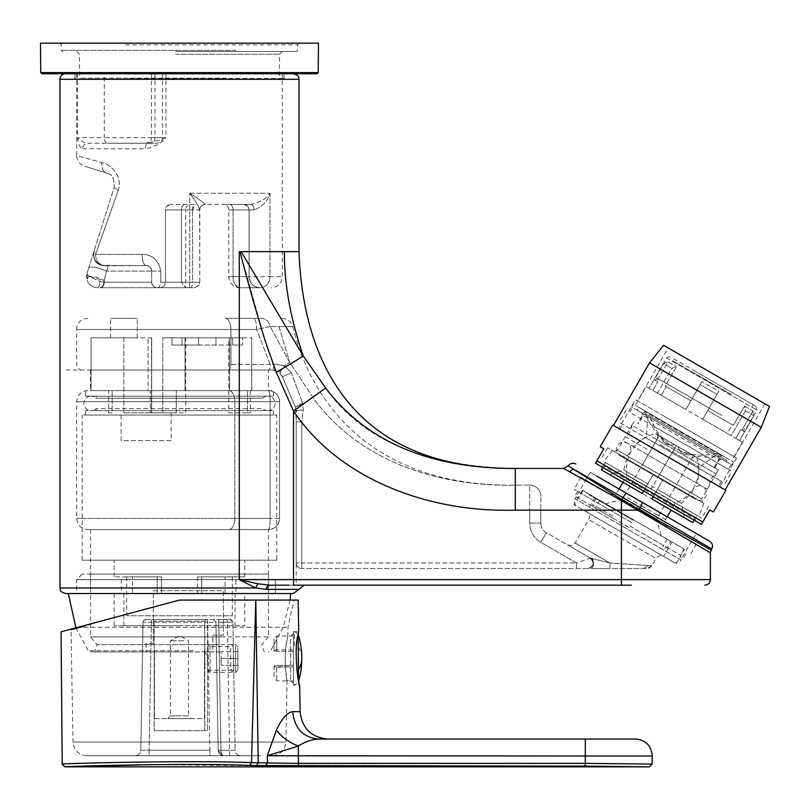 <?xml version="1.0" encoding="UTF-8"?>
<svg xmlns="http://www.w3.org/2000/svg" width="810" height="810" viewBox="0 0 810 810"><rect width="100%" height="100%" fill="white"/><g stroke="black" fill="none" stroke-linecap="round" stroke-linejoin="round"><path stroke-width="0.61" stroke-dasharray="4.05 3.04" d="M41.867 73.73L317.095 73.73M129.377 73.73L283.996 73.73L129.377 73.73M129.904 79.289L282.882 79.289L129.904 79.289M129.397 78.479L283.956 78.479L129.397 78.479M226.911 79.289L78.54 79.289L226.911 79.289M175.527 51.496L282.305 51.496L175.527 51.496M178.939 51.496L296.44 51.496L178.939 51.496M125.449 44.823L297.604 44.823L125.449 44.823M122.037 43.153L299.295 43.153L122.037 43.153M40.5 43.153L318.462 43.153M260.739 755.73L86.893 755.73L260.739 755.73M223.732 755.73L240.691 755.73L229.574 755.73L229.574 750.262L235.133 750.262C235.507 753.583 237.36 755.406 240.691 755.73A5.559 5.559 0 0 1 235.133 750.262L229.574 750.262L229.574 755.73L223.732 755.73C222.132 755.538 221.211 753.715 220.958 750.262L229.574 750.262L220.958 750.262C221.211 753.715 222.132 755.538 223.732 755.73L222.588 755.608L218.173 750.262C218.548 753.583 220.401 755.406 223.732 755.73L222.588 755.608L218.173 750.262C218.548 753.583 220.401 755.406 223.732 755.73L222.588 755.608L223.732 755.73M209.841 755.73L135.23 755.73L149.121 755.73L149.121 750.262L140.788 750.262C140.413 753.583 138.561 755.406 135.23 755.73A5.559 5.559 0 0 0 140.788 750.262L149.121 750.262L149.121 755.73L209.841 755.73L209.841 750.262L209.841 755.73M209.841 750.262L149.121 750.262L209.841 750.262L207.603 622.252L151.359 622.252L149.121 750.262L151.359 622.252L143.026 622.252L140.788 750.262L143.026 622.252L145.8 619.529L151.359 619.529L145.8 619.529A2.784 2.784 0 0 0 143.026 622.252L207.603 622.252L209.841 750.262M215.946 622.252L218.173 750.262L220.958 750.262L218.72 619.529L227.337 619.529L151.359 619.529L151.359 622.252L151.359 619.529L218.72 619.529L218.72 622.252L227.337 622.252L229.574 750.262L227.337 622.252L232.895 622.252L235.133 750.262L232.895 622.252L230.121 619.529L227.337 619.529L230.121 619.529A2.784 2.784 0 0 1 232.895 622.252L218.72 622.252L220.958 750.262L218.173 750.262L215.946 622.252L213.162 619.529L215.946 622.252L218.173 750.262L215.946 622.252A2.784 2.784 0 0 0 213.162 619.529L215.946 622.252L207.603 622.252L215.946 622.252M233.31 645.621L233.28 643.849L230.587 646.623L230.911 670.255L233.786 673.029L233.31 645.621L233.756 671.237L230.89 668.807L230.607 648.071L233.31 645.621M206.449 619.529L152.523 619.529L206.449 619.529L204.778 621.189L206.449 619.529L204.778 621.189L154.183 621.189L204.778 621.189L206.449 619.529M207.552 648.071L207.552 670.255L207.552 646.623L230.587 646.623M154.183 621.189L152.523 619.529L154.183 621.189L154.183 730.711L207.552 730.711L154.183 730.711L154.183 621.189M207.552 619.529L207.552 730.711L207.552 619.529M204.778 621.189L204.778 730.711L204.778 621.189M61.064 631.79L179.486 600.068L97.909 621.928L81.415 627.284L287.965 627.284L81.415 627.284C67.615 630.949 67.615 630.949 81.415 627.284C67.615 630.949 67.615 630.949 81.415 627.284L97.909 621.928L69.954 629.41L71.047 630.048L73.001 742.071L285.96 742.071L73.001 742.071C73.933 750.384 78.57 754.94 86.893 755.73M96.896 622.191L179.486 600.068L294 600.068L179.486 600.068L255.778 600.068L258.218 762.777L256.709 765.541M298.171 600.068L255.778 600.068L251.515 762.615L267.442 762.99L265.508 765.764L151.48 764.62M293.443 635.02L293.443 685.118L293.443 635.02M293.443 631.749L298.728 631.749C297.341 630.17 293.979 670.528 298.88 681.858L299.659 685.118L293.443 685.118M276.453 730.033C281.526 737.019 288.805 742.355 298.303 746.05L267.29 755.75L276.453 730.033C281.91 718.51 287.317 712.375 292.683 711.615C294.374 728.312 303.031 737.454 318.644 739.044C311.992 739.348 305.208 741.676 298.303 746.05L298.303 756.013L267.29 755.75L267.442 762.99L585.306 763.374L651.24 764.093L585.306 763.374L585.306 756.013L298.303 756.013L298.414 766.108L585.448 766.108M298.414 766.108L273.091 765.926M272.697 765.916L265.508 765.764M293.443 636.609L293.443 683.316L293.443 636.609M62.218 764.093C57.459 763.789 180.417 760.033 251.515 762.615M290.668 639.049L290.668 680.532L290.668 639.049M652.212 756.013L585.306 756.013L585.306 739.044L635.536 739.044M318.644 739.044L327.918 739.044M286.568 677.828C285.677 675.479 284.188 656.13 286.132 645.661L287.246 639.049C285.758 644.011 285.13 653.498 285.373 667.531L287.044 680.532L290.668 680.532L293.443 683.316M293.443 633.562L290.668 636.336L287.813 636.336L287.246 639.049M293.443 671.095L293.443 632.033L293.443 671.095M276.747 667.167L293.443 666.853L293.443 665.324L276.736 665.617L293.443 665.324L293.443 666.853L273.993 666.762L273.993 678.051L273.993 666.762L276.747 667.167L276.747 680.835L276.736 665.617L275.086 665.648L273.993 666.762A1.114 1.114 0 0 1 275.086 665.648L276.736 665.617L276.747 667.167M293.443 651.554L276.736 651.26L293.443 651.554L293.443 650.025L276.747 649.711L293.443 650.025L293.443 651.554M276.736 651.26L275.086 651.23L273.993 650.116A1.114 1.114 0 0 0 275.086 651.23L276.736 651.26L276.747 649.711L273.993 650.116L273.993 638.827L273.993 650.116L276.747 649.711L276.747 636.042L276.736 651.26M293.443 647.646L293.443 635.921L293.443 647.646M293.443 666.853L293.443 680.957L293.443 666.853M237.856 651.493L221.181 651.493L221.181 658.439L221.181 651.493L237.856 651.493L237.856 658.439L221.181 658.439L221.181 665.385L221.181 658.439L237.856 658.439L237.856 651.493M237.856 665.385L221.181 665.385L237.856 665.385L237.856 658.439L237.856 665.385M237.856 648.192L237.856 670.113L237.856 648.192M235.629 646.238L235.629 672.34L235.629 646.238M210.053 646.238L210.053 672.34L210.053 646.238M204.495 665.759L204.495 650.096L204.495 665.759M204.495 652.344L204.495 665.385L204.495 652.344M222.122 636.883L90.538 636.883L268.434 636.883L268.434 574.067L90.538 574.067L268.434 574.067M226.122 574.067L82.195 574.067L226.122 574.067M275.38 579.626L76.636 579.626L275.38 579.626L275.38 593.528L76.636 593.528L275.38 593.528L275.38 579.626M126.178 593.528L65.519 593.528M192.901 651.898L90.578 651.898L192.901 651.898M220.128 651.898L94.699 651.898L220.128 651.898M218.933 644.669L97.2 644.669L218.933 644.669M132.506 576.841L161.504 576.841L114.159 576.841L161.504 576.841L161.504 593.528L132.506 593.528L132.506 576.841L161.504 576.841L126.674 576.841L161.504 576.841L161.504 593.528L201.72 593.528L201.72 576.841L244.802 576.841L201.72 576.841L201.72 593.528L201.72 576.841L197.458 576.841L197.458 593.528L201.72 593.528L157.241 593.528L244.802 593.528L244.802 625.765L123.889 625.765L244.802 625.765M157.241 576.841L157.241 593.528L157.241 576.841L157.241 593.528L244.802 593.528M179.486 560.166L114.159 560.166L179.486 560.166M201.72 593.528L227.488 593.528L225.089 593.528L225.089 576.841L197.458 576.841L232.298 576.841L197.458 576.841L197.458 593.528L157.241 593.528M232.298 576.841L232.298 615.762L126.674 615.762L232.298 615.762M126.674 576.841L126.674 615.762M276.767 560.166L82.195 560.166L276.767 560.166L276.767 415.074L82.195 415.074L276.767 415.074M82.195 560.166L82.195 415.074M273.436 415.074L85.526 415.074L273.436 415.074L273.436 410.619L85.526 410.619L273.436 410.619M85.526 415.074L85.526 410.619M96.096 410.619L96.096 408.615A7.229 7.229 0 0 1 91.084 410.619L267.877 410.619A7.229 7.229 0 0 0 275.106 403.4A7.229 7.229 0 0 0 267.877 396.171L91.084 396.171A7.229 7.229 0 0 1 96.096 398.186L96.096 396.171L262.875 396.171L262.875 398.186L96.096 398.186L262.875 398.186A7.229 7.229 0 0 1 267.877 396.171L91.084 396.171A7.229 7.229 0 0 0 83.865 403.4A7.229 7.229 0 0 0 91.084 410.619L267.877 410.619A7.229 7.229 0 0 1 262.875 408.615L96.096 408.615L262.875 408.615L262.875 410.619L96.096 410.619L262.875 410.619M96.096 396.171L262.875 396.171M273.436 396.171L85.526 396.171L273.436 396.171L273.436 390.612L85.526 390.612L273.436 390.612M85.526 396.171L85.526 390.612M108.601 390.612L148.088 390.612L91.064 390.612L112.175 390.612L108.601 390.612L108.601 412.847L112.175 412.847L112.175 390.612L112.175 412.847L108.601 412.847M150.306 390.612L148.088 390.612L148.088 337.8L148.088 390.612L251.748 390.612L150.306 390.612L150.306 412.847L150.306 390.612M123.889 412.847L151.683 412.847L123.889 412.847L123.889 337.8L91.064 337.8L91.064 390.612L91.064 337.8L151.683 337.8L151.531 412.847L150.306 412.847L151.531 412.847L151.531 337.8L110.545 337.8L137.234 337.8L110.545 337.8L137.234 337.8L123.889 337.8L123.889 412.847M250.361 390.612L250.361 412.847L247.506 412.847L247.506 390.612L247.506 412.847L228.805 412.847L228.805 337.8L251.748 337.8L162.8 337.8L185.743 337.8L185.743 412.847L162.8 412.847L162.8 337.8L185.743 337.8M176.286 412.847L176.286 390.612L176.286 412.847L150.306 412.847L185.743 412.847M228.805 412.847L250.361 412.847M146.124 412.847L171.143 412.847L146.124 412.847M171.143 412.847L171.143 440.64L121.105 440.64L121.105 412.847M171.143 440.64L121.105 440.64M198.582 337.8L207.279 337.8C239.912 337.8 239.912 337.8 207.279 337.8C239.912 337.8 239.912 337.8 207.279 337.8C174.646 337.8 174.646 337.8 207.279 337.8C174.646 337.8 174.646 337.8 207.279 337.8L229.513 337.8L207.279 337.8C235.963 337.8 235.963 337.8 207.279 337.8C235.963 337.8 235.963 337.8 207.279 337.8L242.585 337.8L171.973 337.8L198.582 337.8L198.582 345.019L215.976 345.019L215.976 337.8L215.976 345.019L242.585 345.019L171.973 345.019L198.582 345.019L198.582 337.8M215.976 345.019L181.987 345.019L242.575 345.019L242.585 337.8L242.585 345.019M207.279 390.612C178.595 390.612 178.595 390.612 207.279 390.612C178.595 390.612 178.595 390.612 207.279 390.612C235.963 390.612 235.963 390.612 207.279 390.612C235.963 390.612 235.963 390.612 207.279 390.612L229.513 390.612L207.279 390.612M123.889 318.34L110.545 318.34L123.889 318.34C141.102 318.34 141.102 318.34 123.889 318.34C141.102 318.34 141.102 318.34 123.889 318.34C106.677 318.34 106.677 318.34 123.889 318.34C106.677 318.34 106.677 318.34 123.889 318.34M171.973 345.019L171.973 337.8L171.973 345.019L198.582 345.019M151.683 337.8L151.683 412.847L151.531 337.8M228.805 337.8L162.8 337.8L162.8 412.847M123.889 625.765L123.889 593.528L130.035 593.528L121.378 593.528L225.089 593.528M225.089 576.841L235.882 576.841L235.882 593.528M235.882 576.841L201.72 576.841M114.159 625.765L114.159 593.528L121.378 593.528L121.378 576.841M179.486 625.765L114.159 625.765L179.486 625.765M161.504 576.841L161.504 593.528M132.506 593.528L130.035 593.528M197.458 576.841L197.458 593.528M183.809 640.781L170.444 640.781L183.809 640.781M175.152 715.827L170.454 715.827L170.444 640.781L179.486 635.567L188.517 640.781L188.517 715.827L175.152 715.827L188.517 715.827L191.292 718.612L167.67 718.612L191.292 718.612M154.467 718.612L204.495 718.612L204.495 651.898L212.838 651.898L212.838 635.222L223.398 635.222L223.398 590.743L153.353 590.743L153.353 643.555L146.124 643.555L146.124 651.898L154.467 651.898L154.467 718.612L204.495 718.612L204.495 651.898L212.838 651.898L212.838 635.222L223.398 635.222L223.398 590.743L153.353 590.743L153.353 643.555L146.124 643.555L146.124 651.898L154.467 651.898L154.467 718.612M65.519 73.73L279.501 73.73L65.519 73.73M279.501 73.73L293.443 73.73L279.501 73.73M239.284 251.626L299.011 251.626L239.284 251.626L239.284 579.626L255.606 587.969L266.065 589.356L298.829 589.356M276.18 372.124C288.674 365.239 297.675 359.782 303.163 355.742L325.63 388.031L293.514 411.045L276.18 372.124L265.437 341.678L240.023 251.626M303.163 355.742L241.127 251.626L284.391 251.626C284.148 283.581 290.405 318.289 303.163 355.742M622.019 499.669L638.766 509.672L638.493 510.138L569.481 471.876L573.247 468.96L622.019 499.669L621.442 500.6L621.442 510.138L515.292 510.138C425.199 512.77 337.527 477.08 293.514 411.045L293.514 579.626L239.284 579.626L257.955 583.797L255.606 587.969L59.96 587.969M101.422 593.528L268.434 593.528L101.422 593.528M288.947 585.184L269.973 585.184L266.065 589.356M325.63 388.031C361.584 439.739 424.804 466.55 515.292 468.443L515.292 510.138L515.292 485.119L529.72 485.119L529.72 510.138L540.837 510.138L540.837 496.236L540.837 510.138L529.72 510.138L529.72 485.119L515.292 485.119C429.158 486.982 353.737 455.22 312.781 397.234L289.707 362.293L270.186 326.572L256.679 329.457L230.931 329.457L230.931 364.48A5.559 2.784 -90 0 1 228.157 370.038L272.221 370.038C273.314 369.654 273.891 367.669 273.932 364.105L270.196 364.48L256.679 329.457L230.931 329.457A11.117 5.559 -90 0 0 225.372 318.34L253.398 318.34A11.117 3.27 90 0 1 256.679 329.457L270.186 326.572A11.117 8.9 90 0 0 261.6 318.34L225.372 318.34A11.117 5.559 90 0 1 230.931 329.457L76.636 329.457A11.117 11.117 0 0 1 87.753 318.34M299.022 251.626L284.391 251.626M257.955 583.797L269.973 585.184L304.216 585.184L269.973 585.184M268.434 370.038L90.538 370.038L268.434 370.038L268.434 390.612A11.117 1.701 90 0 1 270.135 401.73L270.135 518.471L234.829 518.471L234.829 401.73L234.829 518.471L76.636 518.471L270.135 518.471L270.135 401.73L76.636 401.73L279.551 401.73A11.117 11.117 0 0 0 268.434 390.612A11.117 11.117 0 0 1 279.551 401.73L279.551 518.471A11.117 11.117 0 0 1 268.434 529.588L87.753 529.588L268.434 529.588L90.538 529.588L268.434 529.588L268.434 593.528M90.538 529.588L90.538 593.528M710.39 552.835L638.493 510.138L621.442 510.138L621.442 579.626L293.514 579.626L293.514 585.184L631.385 585.184M569.481 471.876L563.598 468.443L568.296 465.851C570.301 463.239 572.792 462.621 575.778 463.998M621.138 500.438L622.839 497.583L568.296 465.851L563.598 468.443M638.766 509.672L640.406 507.728L711.788 548.937M709.752 541.343L590.227 472.341L696.144 533.486L680.856 559.973L574.938 498.818L590.227 472.341M596.707 476.077L642.35 502.433L640.406 507.728L622.839 497.583L626.211 493.118M90.538 370.038L90.538 390.612L268.434 390.612A11.117 11.117 0 0 1 279.551 401.73L279.551 518.471L270.135 518.471L279.551 518.471C278.893 525.224 275.187 528.93 268.434 529.588C269.467 528.93 270.034 525.224 270.135 518.471C270.034 525.224 269.467 528.93 268.434 529.588A11.117 11.117 0 0 0 279.551 518.471M194.228 287.763C202.216 284.776 198.531 283.905 199.786 282.204L189.773 282.204L189.773 193.256L189.773 282.204A5.559 0.557 90 0 1 189.226 287.763L157.241 287.763C159.054 287.732 160.228 285.879 160.785 282.204L160.785 271.087C158.669 260.101 152.442 254.542 142.084 254.411C142.327 261.164 143.674 264.87 146.124 265.528L104.662 265.528C96.289 264.252 92.755 259.433 94.051 251.07L87.034 273.314L88.401 276.19L104.237 280.695A11.117 3.2 -162.5 0 0 88.401 276.19L99.701 281.252L103.761 282.204C103.528 285.586 102.212 287.439 99.822 287.763L157.241 287.763L99.822 287.763C102.212 287.439 103.528 285.586 103.761 282.204L104.237 280.695L104.237 282.204L104.237 280.695L103.761 282.204L99.701 281.252C99.772 285.11 99.083 287.277 97.645 287.763C92.31 287.317 88.806 284.806 87.126 280.23C88.806 284.806 92.31 287.317 97.645 287.763C99.083 287.277 99.772 285.11 99.701 281.252L88.401 276.19L87.115 280.219L87.045 273.304L87.126 280.23L88.401 276.19L87.034 273.314L88.796 267.745C91.732 266.146 97.605 267.259 106.393 271.087L104.237 280.695L106.393 271.087C108.206 268.343 108.368 266.591 106.9 265.822C108.368 266.429 108.196 268.181 106.393 271.087C97.605 267.259 91.732 266.146 88.796 267.745L93.778 251.951C92.826 261.306 97.2 265.933 106.9 265.822A5.559 3.928 -90 0 1 108.165 265.528A5.559 3.928 90 0 0 106.9 265.822L146.124 265.528A5.559 5.559 0 0 1 151.683 271.087C150.974 267.341 149.121 265.488 146.124 265.528A5.559 5.559 0 0 1 151.683 271.087C150.913 267.31 149.06 265.457 146.124 265.528A5.559 5.559 0 0 1 151.683 271.087L151.683 282.204L151.683 271.087L106.393 271.087L151.683 271.087L151.683 282.204L151.683 271.087L160.785 271.087C158.395 259.858 152.159 254.299 142.084 254.411C142.327 261.164 143.674 264.87 146.124 265.528A5.559 5.559 0 0 1 151.683 271.087L160.785 271.087L160.785 282.204L199.786 282.204L192.577 282.204L192.577 209.932L192.577 282.204L165.442 282.204L192.577 282.204A5.559 1.954 90 0 1 190.623 287.763L159.884 287.763L185.753 287.742L181.491 282.204L185.753 287.742L185.753 209.932L181.491 209.932L181.491 282.204L165.442 282.204L165.442 209.932L199.584 209.932C199.908 206.56 201.72 204.707 205.041 204.373L250.968 204.373C259.737 202.53 266.075 198.825 269.983 193.256L269.983 276.645L282.325 276.645L269.983 276.645A11.117 9.781 90 0 1 260.192 287.763L260.192 287.763A11.117 11.107 -90 0 1 249.085 276.645L269.983 276.645L249.085 276.645A11.117 11.107 -90 0 0 260.192 287.763L239.922 287.763L260.192 287.763A11.117 9.781 90 0 0 269.983 276.645L269.983 193.256C267.482 201.427 262.167 206.985 254.046 209.932C262.167 206.985 267.482 201.427 269.983 193.256C266.075 198.825 259.737 202.53 250.968 204.373L205.041 204.373A5.559 5.457 -90 0 0 199.584 209.932L192.577 209.932L194.532 204.373L171.001 204.373L194.532 204.373A5.559 1.954 90 0 0 192.577 209.932L165.442 209.932L165.442 282.204C165.119 285.586 163.266 287.439 159.884 287.763L190.623 287.763A5.559 1.954 -90 0 0 192.577 282.204L199.786 282.204L199.584 209.932C199.128 206.975 195.858 201.417 189.773 193.256C198.44 198.815 203.523 202.52 205.041 204.373C201.862 204.738 200.11 206.489 199.786 209.638L199.584 209.932C199.128 206.975 195.858 201.417 189.773 193.256C198.44 198.815 203.523 202.52 205.041 204.373C201.862 204.738 200.11 206.489 199.786 209.638L199.786 282.204C200.809 284.047 198.956 285.9 194.228 287.763L190.623 287.763M76.636 73.73L282.325 73.73L76.636 73.73L76.636 155.53L101.888 162.628C108.915 163.61 123.241 174.332 118.169 190.522L114.2 187.181L118.169 190.522L95.59 254.411L94.051 251.07L93.778 251.951C92.826 261.306 97.2 265.933 106.9 265.822L104.662 265.528A11.117 11.117 0 0 1 94.051 251.07C92.755 259.433 96.289 264.252 104.662 265.528L104.662 265.528A11.117 9.072 90 0 1 95.59 254.411L94.051 251.07A11.117 11.117 78.7 0 0 104.662 265.528A11.117 9.072 -90 0 1 95.59 254.411L142.084 254.411L95.59 254.411L118.169 190.522C123.312 175.294 109.583 163.701 101.888 162.628C101.422 168.115 103.103 171.649 106.94 173.239C112.053 174.079 114.473 178.727 114.2 187.181L94.051 251.07L114.2 187.181C114.301 178.473 111.881 173.826 106.94 173.239L84.412 166.131L106.94 173.239C103.103 171.649 101.422 168.115 101.888 162.628L76.636 155.53C76.93 160.755 79.522 164.288 84.412 166.131M282.325 73.73L282.325 276.645C281.667 283.399 277.962 287.104 271.208 287.763M250.968 204.373C252.841 204.707 253.864 206.56 254.046 209.932C253.864 206.56 252.841 204.707 250.968 204.373L243.516 204.373L250.968 204.373M243.526 204.373L223.246 204.373L243.526 204.373C246.908 204.707 248.761 206.56 249.085 209.932L249.085 276.645L249.075 209.932L254.046 209.932L228.805 209.932L249.075 209.932A5.559 5.559 -90 0 0 243.526 204.373C246.898 204.707 248.751 206.56 249.075 209.932L249.075 276.645A11.117 11.117 0 0 0 260.192 287.763C253.479 287.104 249.774 283.399 249.115 276.645L233.067 276.645L249.115 276.645C249.774 283.399 253.479 287.104 260.233 287.763A11.117 11.117 0 0 1 249.075 276.645L249.075 209.932C248.751 206.56 246.898 204.707 243.516 204.373M184.751 287.763L159.884 287.763C163.266 287.439 165.119 285.586 165.442 282.204L181.491 282.204L181.491 209.932L165.442 209.932C164.653 207.785 166.506 205.932 171.001 204.373C167.63 204.707 165.777 206.56 165.442 209.932L185.753 209.932C185.136 207.583 186.988 205.73 191.312 204.373M189.226 287.763L157.241 287.763C154.163 287.732 152.31 285.879 151.683 282.204L104.237 282.204A5.559 3.928 90 0 1 100.298 287.763A5.559 3.928 -90 0 0 104.237 282.204L151.683 282.204A5.559 5.559 -90 0 0 157.241 287.763A5.559 5.559 90 0 1 151.683 282.204C152.31 285.879 154.163 287.732 157.241 287.763C159.054 287.732 160.228 285.879 160.785 282.204L189.773 282.204A5.559 0.557 -90 0 1 189.226 287.763M279.551 401.73L270.135 401.73A11.117 1.701 -90 0 0 268.434 390.612L90.538 390.612M82.195 370.038A5.559 5.559 0 0 1 76.636 364.48L76.636 329.457L230.931 329.457L230.931 364.48L270.196 364.48A5.559 1.033 -90 0 1 269.153 370.038A5.559 1.033 90 0 0 270.196 364.48L230.931 364.48A5.559 2.784 90 0 1 228.157 370.038L272.221 370.038C273.314 369.654 273.891 367.679 273.932 364.105L284.593 365.705L291.286 372.732L282.437 376.782L291.286 372.732L302.616 403.137L291.286 372.732L284.593 365.705L273.932 364.105L270.196 364.48L256.679 329.457C256.476 322.704 255.393 318.998 253.398 318.34L261.6 318.34C265.943 318.664 268.809 321.408 270.186 326.572L289.707 362.293L312.781 397.234C353.737 455.22 429.158 486.982 515.292 485.119L515.292 510.138L529.72 510.138L529.72 523.088C529.993 531.492 533.699 537.911 540.837 542.346L576.517 562.95L590.409 558.13L567.567 544.938L590.409 558.13C594.682 562.98 593.75 566.443 587.635 568.509L301.786 568.509L587.635 568.509C590.956 568.276 592.809 566.423 593.193 562.95C592.798 566.433 590.935 568.286 587.635 568.509A5.559 5.559 0 0 0 590.409 558.13L576.517 562.95L576.517 568.509L576.517 562.95L301.786 562.95L301.786 421.919L303.284 410.113C299.184 410.002 296.825 410.376 296.227 411.237C296.825 410.376 299.184 410.002 303.284 410.113L302.616 403.137L295.326 406.863L284.401 381.358M282.437 376.782L278.235 371.81L272.221 370.038L278.235 371.81L282.174 376.204L295.326 406.863L302.616 403.137L303.284 410.113L301.786 421.919C349.505 484.076 433.552 511.981 515.292 510.138L529.72 510.138L529.72 523.088L540.837 523.088L540.837 510.138L540.837 523.088A11.117 11.117 0 0 0 546.396 532.717L590.409 558.13L610.041 563.041L609.869 568.509L591.178 568.509L647.038 568.509L616.521 568.509M307.111 401.294L302.97 404.271C298.647 405.567 296.197 406.671 295.609 407.592L296.227 421.919L301.786 421.919L301.786 568.509A5.559 5.559 0 0 1 296.227 562.95L296.227 411.237L295.609 407.592C296.197 406.671 298.647 405.567 302.97 404.271M165.969 73.73L165.969 137.66C158.284 140.525 151.905 142.378 146.802 143.218L144.939 148.787C154.305 147.096 161.311 143.39 165.969 137.66L151.48 137.66C150.356 139.33 153.637 140.484 145.922 143.218L87.834 143.218C82.792 142.388 79.35 140.535 77.527 137.66L104.277 137.66L104.277 73.73M77.527 73.73L77.527 137.66C77.892 143.41 79.582 147.116 82.61 148.787A5.559 5.235 -90 0 1 87.844 143.218L107.679 143.218A5.559 3.402 90 0 1 104.277 137.66L162.547 137.66C161.494 139.239 164.653 140.505 156.988 143.218L107.679 143.218M154.973 73.73L154.973 137.66A5.559 4.394 90 0 1 150.579 143.218L156.988 143.218M150.579 143.218L145.922 143.218M239.922 287.763A11.117 6.855 -90 0 1 233.067 276.645L228.805 276.645L233.067 276.645L233.067 209.932L233.067 276.645C233.057 282.639 235.345 286.345 239.922 287.763A11.117 11.117 0 0 1 228.805 276.645L228.805 209.932C228.471 206.56 226.618 204.707 223.246 204.373M671.966 542.001L594.935 497.522L671.966 542.001L663.633 556.44L586.602 511.971L663.633 556.44A5.559 5.559 0 0 0 656.039 558.475L588.637 519.564L656.039 558.475L651.847 565.724L648.172 565.491L651.847 565.724L647.038 568.509M594.935 497.522L586.602 511.971A5.559 5.559 0 0 1 588.637 519.564L575.161 542.903C573.419 543.783 575.495 546.436 567.567 544.938M643.758 568.509L648.172 565.491L610.041 563.041L648.172 565.491L643.758 568.509L647.038 568.509C648.182 568.812 649.792 567.881 651.847 565.724M546.396 532.717L540.837 542.346L546.396 532.717A11.117 11.117 0 0 1 540.837 523.088A11.117 11.117 0 0 0 546.396 532.717L590.409 558.13A5.559 5.559 0 0 1 593.193 562.95L590.419 558.13M540.837 523.088L529.72 523.088C529.993 531.492 533.699 537.911 540.837 542.346L576.517 562.95L296.227 562.95L301.786 562.95L301.786 568.509A5.559 5.559 0 0 1 296.227 562.95L296.227 421.919L301.786 421.919C349.505 484.076 433.552 511.981 515.292 510.138M593.568 562.95C593.396 566.453 592.606 568.306 591.178 568.509C592.606 568.266 593.406 566.413 593.568 562.95L592.495 558.313L593.568 562.95M587.635 568.509A5.559 5.559 0 0 0 590.409 558.13L610.041 563.041L609.869 568.509M540.837 496.236A11.117 11.117 0 0 0 529.72 485.119A11.117 11.117 0 0 1 540.837 496.236A11.117 11.117 0 0 0 529.72 485.119A11.117 11.117 0 0 1 540.837 496.236M282.062 318.34C287.499 318.664 291.074 321.418 292.805 326.572L278.934 326.572L292.805 326.572C311.415 403.572 373.866 488.197 518.603 485.119M582.866 509.814L673.262 562.008L582.866 509.814M673.262 562.008A5.559 5.559 0 0 0 680.856 559.973L574.938 498.818A5.559 5.559 0 0 0 576.973 506.412M655.361 427.184L728.362 469.334L629.664 412.351L632.448 407.541L731.146 464.525L658.135 422.375M653.629 426.192L731.977 471.42L653.629 426.192M697.461 467.542L619.103 422.304L725.021 483.459L731.977 471.42M648.405 439.222L721.416 481.373L648.405 439.222M645.631 444.042L718.632 486.192L619.944 429.209L622.718 424.389M612.714 425.037L725.861 490.354M600.21 446.705L603.814 448.791L596.869 460.819L676.947 507.06L702.786 521.974L709.742 509.935L713.347 512.021M595.482 463.229L701.399 524.384M647.797 483.803L642.239 493.432L609.738 474.67L623.72 469.911L626.879 458.885L653.356 474.174L612.431 450.552L703.91 503.364L662.985 479.733L657.426 489.361L681.494 503.263L623.72 469.911L647.797 483.803L653.356 474.174L646.4 486.213L605.485 462.581L602.701 467.4L695.618 521.043L695.01 518.764L603.531 465.952L695.01 518.764L696.954 515.403L605.485 462.581L696.954 515.403L656.029 491.771L653.255 496.591M626.981 474.994L701.774 518.177L626.981 474.994M682.405 490.951L607.611 447.768L682.405 490.951M636.822 464.626L702.705 502.666L636.822 464.626M656.039 433.998L718.359 469.982L656.039 433.998M657.771 435L714.754 467.897L657.771 435M662.499 426.819L719.472 459.716L642.441 415.236L637.723 423.427M700.954 447.09L641.834 412.958L700.954 447.09M658.054 435.162L714.147 467.552L658.054 435.162M663.623 425.533L719.705 457.923L643.879 414.143L638.321 423.772M696.428 457.326L718.359 469.982L701.683 498.869L617.433 450.228L701.683 498.869L702.705 502.666M653.781 437.916L716.101 473.89L631.851 425.25L634.108 421.342L617.433 450.228L613.636 451.241M647.18 449.347L625.249 436.681C629.37 433.978 631.567 430.171 631.851 425.25M644.922 453.256L707.241 489.24L622.991 440.599L625.249 436.681M649.539 455.929L697.612 483.681L649.539 455.929M659.927 444.589L699.101 467.208L659.927 444.589M697.957 445.358L648.091 416.573L697.957 445.358M633.45 519.767L582.896 490.576L633.45 519.767M612.826 516.203L592.525 504.478L612.826 516.203M646.856 535.845L667.146 547.56L670.761 541.303M612.654 518.025L593.133 506.756L612.654 518.025M629.005 527.472L574.847 496.196L629.005 527.472M639.566 509.176L622.475 499.304L639.566 509.176C661.618 521.903 661.618 521.903 639.566 509.176C661.618 521.903 661.618 521.903 639.566 509.176M642.492 464.636L659.168 435.75C656.859 434.423 656.859 434.423 659.168 435.75C656.859 434.423 656.859 434.423 659.168 435.75L660.879 436.742L659.168 435.75C656.87 439.729 656.87 439.729 659.168 435.75C656.87 439.729 656.87 439.729 659.168 435.75L642.492 464.636L668.128 479.439L642.492 464.636L622.475 499.304L605.769 503.779M659.583 474.508L676.259 445.621L674.548 444.639L676.259 445.621L659.583 474.508M660.879 436.742C663.137 443.343 667.703 445.976 674.548 444.639C667.703 445.976 663.137 443.343 660.879 436.742L674.548 444.639L660.879 436.742M655.695 433.745L676.259 445.621L655.695 433.745A36.136 36.136 0 0 0 627.021 475.308L651.098 489.21L627.021 475.308L622.981 482.315M676.259 445.621L696.823 457.488L676.259 445.621L677.97 446.604L676.259 445.621L651.098 489.21L675.165 503.111L651.098 489.21L676.259 445.621M677.97 446.604L693.35 455.493L677.97 446.604C680.187 453.296 684.744 455.929 691.639 454.501C684.744 455.919 680.187 453.296 677.97 446.604M676.674 484.38L668.128 479.439L676.674 484.38L693.35 455.493C691.062 459.462 691.062 459.462 693.35 455.493C691.062 459.462 691.062 459.462 693.35 455.493L695.081 456.486L693.35 455.493L676.674 484.38L668.128 479.439L676.674 484.38L656.657 519.038L661.132 535.744M638.736 510.614L580.962 477.262L638.736 510.614M667.258 516.81L665.587 519.696C664.18 522.794 664.858 525.326 667.622 527.29L655.715 520.415M631.79 522.653L574.006 489.301L631.79 522.653M629.836 526.024L680.39 555.204L629.836 526.024M633.177 520.243L589.245 494.88L633.177 520.243M643.626 491.022L646.4 486.213L603.673 461.538L698.767 516.436L656.029 491.771L662.985 479.733L689.462 495.021L626.879 458.885M601.253 466.57L603.531 465.952L605.485 462.581L696.954 515.403L694.18 520.212M657.426 489.361L651.868 498.99L684.359 517.752L609.738 474.67M625.117 483.55L692.783 522.622M684.49 549.231L582.42 490.303L684.49 549.231L676.147 563.669L574.077 504.741L676.147 563.669M582.42 490.303L574.077 504.741M639.525 407.774L733.536 462.054L639.525 407.774M725.709 457.539L635.313 405.344L725.709 457.539M725.74 461.406L637.855 410.66L725.74 461.406M633.39 404.231L631.729 407.126L637.855 410.66M642.715 413.464L726.327 461.74L642.715 413.464M643.403 412.26L727.026 460.536L643.403 412.26M648.688 415.317L721.001 457.063L648.688 415.317M643.97 412.594L644.669 411.389L721.7 455.858L649.387 414.112A67.635 59.363 -60 0 0 674.841 448.072A67.635 67.635 0 0 0 721.7 455.858L721.001 457.063M717.042 394.44L702.726 419.236L718.855 391.311L701.997 381.581L718.855 391.311L707.727 410.569L733.394 425.382L732.331 424.764L727.329 433.431L735.753 438.301L727.329 433.431L731.146 435.638L745.453 410.842L744.512 406.124L752.935 410.984L741.818 430.242L744.319 431.69L740.755 429.634L735.753 438.301L739.571 440.498L753.887 415.702L752.935 410.984L744.512 406.124L733.394 425.382L707.727 410.569L702.726 419.236L717.042 394.44L700.194 384.709L701.997 381.581L690.879 400.839L665.223 386.026L690.879 400.839L666.286 386.633L690.879 400.839L685.878 409.506L700.194 384.709L717.042 394.44M745.453 410.842L753.887 415.702L752.935 410.984L741.818 430.242L740.755 429.634L743.114 430.991L740.755 429.634L735.753 438.301L739.571 440.498L753.887 415.702L745.453 410.842L744.512 406.124L733.394 425.382L732.331 424.764L727.329 433.431L731.146 435.638L745.453 410.842M656.799 381.156L654.288 379.708L656.799 381.156L667.916 361.898L676.34 366.768L667.916 361.898L656.799 381.156L657.862 381.773L655.492 380.406L656.799 381.156M676.34 366.768L665.223 386.026L666.286 386.633L661.284 395.3L652.86 390.44L661.284 395.3L657.467 393.103L671.784 368.307L676.34 366.768L665.223 386.026L666.286 386.633L661.284 395.3L657.467 393.103L671.784 368.307L676.34 366.768M701.997 381.581L685.878 409.506L702.726 419.236L685.878 409.506L701.997 381.581M663.36 363.437L667.916 361.898L663.36 363.437L671.784 368.307L663.36 363.437L649.043 388.233L652.86 390.44L657.862 381.773L652.86 390.44L649.043 388.233L663.36 363.437M721.7 415.419L656.89 377.997L721.7 415.419M731.248 394.612L672.138 360.48L731.248 394.612M694.048 370.565L753.168 404.696L673.242 358.557L672.138 360.48M705.237 377.035L755.811 406.225L705.237 377.035M702.726 419.236L731.146 435.638L702.726 419.236M657.467 393.103L685.878 409.506L657.467 393.103M649.043 388.233L646.157 386.572L649.043 388.233M739.571 440.498L742.446 442.159L739.571 440.498M649.569 362.87L761.268 427.356M663.582 345.273L769.5 406.428M642.512 442.24L613.443 425.452M739.743 389.245L668.159 347.915L739.743 389.245M645.054 443.708L719.837 486.881L645.054 443.708M662.772 415.419L734.346 456.749L637.581 400.879L668.159 347.915M661.729 414.821L736.513 457.994L635.415 399.624L618.739 428.51M204.495 651.493L208.514 658.439L204.495 665.385M296.227 582.41L296.227 408.959L279.551 370.038L66.268 370.038M226.385 78.165L79.643 78.165L226.385 78.165M175.638 54.25L279.521 54.25L175.638 54.25M236.085 50.392L61.408 50.392L236.085 50.392M318.208 72.627L40.753 72.627M207.603 619.529L207.603 622.252L207.603 619.529M143.026 622.252A2.784 2.784 0 0 1 145.8 619.529M227.337 622.252L227.337 619.529L227.337 622.252M232.895 622.252A2.784 2.784 0 0 0 230.121 619.529M292.683 711.615L300.125 711.737M294.435 645.783L294.435 632.033C294.627 631.152 295.964 632.154 298.434 635.03L298.434 679.772M298.434 647.22A83.389 39.984 180 0 1 301.786 658.439M193.246 650.713L88.3 650.713L193.246 650.713M59.96 79.289L299.011 79.289M234.829 518.471A11.117 5.984 90 0 1 228.845 529.588A11.117 5.984 -90 0 0 234.829 518.471M711.139 550.061L639.151 509.895L638.887 510.371M189.773 193.256L269.983 193.256L189.773 193.256M278.235 371.81C280.594 372.104 282.72 370.069 284.593 365.705L289.707 362.293L278.934 326.572L270.186 326.572L278.934 326.572L289.707 362.293L284.593 365.705C282.72 370.069 280.594 372.104 278.235 371.81M82.61 148.787L144.939 148.787M608.857 562.363L575.161 542.903L608.857 562.363M162.547 73.73L162.547 137.66L151.48 137.66L151.48 73.73M229.635 204.373A5.559 3.422 -90 0 1 233.067 209.932A5.559 3.422 90 0 0 229.635 204.373M181.491 209.932A5.559 3.422 90 0 1 184.913 204.373A5.559 3.422 90 0 0 181.491 209.932M234.829 401.73A11.117 5.984 90 0 0 228.845 390.612A11.117 5.984 -90 0 1 234.829 401.73M621.442 585.184L621.442 579.626L710.39 579.626M627.365 497.634L641.51 505.804L627.365 497.634M641.51 505.804L655.665 513.975L641.51 505.804M665.587 519.696L655.665 513.975M716.982 453.144A67.635 59.363 120 0 1 674.841 448.072A67.635 67.635 0 0 1 644.669 411.389M690.231 371.577L756.834 410.022L666.802 358.05L654.288 379.708M76.656 51.496L79.441 54.25L79.643 78.165L78.54 79.289M282.305 51.496L279.521 54.25L279.318 78.165L280.432 79.289M299.295 43.153L297.604 44.823L297.553 50.392L296.44 51.496M59.667 43.153L61.358 44.823L61.408 50.392L62.522 51.496M283.956 78.479L283.996 73.73M75.006 78.479L74.966 73.73M287.044 680.532L285.96 742.071C285.029 750.384 280.402 754.94 272.069 755.73M207.552 670.255L230.911 670.255M287.813 636.346L287.965 627.284L294 600.068M293.443 684.845L294.435 684.845C297.665 683.478 298.991 682.476 298.434 681.848A83.389 83.389 0 0 0 298.688 680.967M293.443 632.033L294.435 632.033M293.443 680.957L276.747 680.835L273.993 678.051M293.443 635.921L276.747 636.042L273.993 638.827M237.856 670.113L235.629 672.34L210.053 672.34L204.495 666.782M237.856 646.765L235.629 644.537L210.053 644.537L204.495 650.096M90.538 574.067L90.538 636.883L97.2 644.669L94.699 651.898M82.195 574.067L76.636 579.626L76.636 593.528M75.938 627.811L88.3 650.713L90.578 651.898M290.081 600.068L283.51 626.596L270.661 650.713L268.383 651.898M268.434 636.883L261.762 644.669L264.262 651.898M244.802 576.841L244.802 560.166M114.159 576.841L114.159 560.166M251.748 390.612L251.748 337.8L251.748 390.612M232.571 345.019L232.571 337.8L232.571 345.019M181.987 345.019L181.987 337.8L181.987 345.019M185.044 390.612L185.044 337.8L185.044 390.612M229.513 390.612L229.513 337.8L229.513 390.612M110.545 337.8L110.545 318.34L110.545 337.8M137.234 337.8L137.234 318.34L137.234 337.8M235.072 593.528L235.072 625.765M170.444 715.827L167.67 718.612M87.753 390.612C81 391.27 77.294 394.976 76.636 401.73L76.636 518.471C77.294 525.224 81 528.93 87.753 529.588M146.124 265.528L104.662 265.528M86.619 275.208L86.569 277.587L86.619 275.208M296.227 421.919L296.227 420.775M587.554 568.509L588.323 568.468M589.721 557.786C591.664 558.384 592.829 560.105 593.193 562.95C592.839 560.135 591.675 558.414 589.721 557.786M590.753 558.343L590.166 557.999L590.753 558.343M249.115 276.645L249.115 209.932C248.042 208.291 251.151 207.016 243.557 204.373C246.928 204.707 248.781 206.56 249.115 209.932L249.115 276.645M156.705 287.742L157.241 287.763M626.059 410.275L619.103 422.304M721.416 481.373L718.632 486.192M708.72 506.139L701.774 518.177M607.611 447.768L600.666 459.807M721.75 459.108L719.472 459.716L714.754 467.897M642.441 415.236L641.834 412.958M731.146 464.525L728.362 469.334M718.359 469.982L716.101 473.89C711.98 476.594 709.783 480.411 709.499 485.332L707.241 489.24M648.091 416.573L646.147 436.63L632.62 446.158M715.493 455.493L699.101 467.208L697.612 483.681M719.705 457.923L714.147 467.552M693.016 489.432C691.173 493.482 692.064 496.793 695.679 499.385L619.994 455.686C624.044 457.518 627.355 456.637 629.937 453.023C631.78 448.973 630.889 445.652 627.274 443.07C623.224 441.237 619.913 442.118 617.331 445.733C615.489 449.783 616.38 453.104 619.994 455.686L695.679 499.385C699.729 501.218 703.039 500.327 705.621 496.712C707.464 492.672 706.573 489.351 702.958 486.769L627.274 443.07L702.958 486.769C698.908 484.927 695.598 485.818 693.016 489.432M596.14 498.221L592.525 504.478L593.133 506.756M599.754 500.307L595.299 508.012M657.437 438.757L657.437 434.747M691.619 458.49L695.081 456.486M619.113 489.017L617.443 491.903C615.681 492.814 617.716 495.457 609.849 493.938M696.823 457.488A36.136 36.136 0 0 1 675.165 503.111L671.125 510.108M580.962 477.262L574.006 489.301M577.621 491.386L574.847 496.196M684.004 548.947L680.39 555.204L680.997 557.482M582.896 490.576L579.292 496.834L577.014 497.451M590.004 494.677L589.245 494.88L589.042 494.12M676.907 544.846L677.109 545.606L677.869 545.403M685.948 553.929L683.164 558.738M696.509 543.976L689.563 556.004M667.156 539.217L662.712 546.922M664.868 548.178L667.146 547.56M612.431 450.552L603.673 461.538M703.91 503.364L698.767 516.436M684.359 517.752L681.494 503.263L689.462 495.021M733.536 462.054L731.865 464.94M727.026 460.536L726.327 461.74M637.956 409.121L637.257 410.316M755.811 406.225L756.834 410.022L744.319 431.69M753.168 404.696L752.055 406.63M666.802 358.05C666.6 357.21 667.865 356.876 670.599 357.028M744.512 428.591L743.114 430.991M656.89 377.997L655.492 380.406M635.313 405.344L646.157 386.572M742.446 442.159L731.612 460.941M764.923 403.785L734.346 456.749M736.513 457.994L719.837 486.881"/><path stroke-width="1.21" d="M318.208 72.627L317.095 73.73L41.867 73.73L40.753 72.627L318.208 72.627L318.462 43.153L40.5 43.153L40.753 72.627M69.954 629.41L96.896 622.191M292.683 711.615C294.374 728.312 303.031 737.454 318.644 739.044L585.306 739.044L585.306 756.013L652.212 756.013C651.361 745.737 645.803 740.077 635.536 739.044L318.644 739.044C311.992 739.348 305.208 741.676 298.303 746.05L267.29 755.75L267.442 762.99L258.218 762.777L256.517 765.541L585.306 766.108L649.195 766.847L585.306 766.108L649.195 766.847L585.306 766.108L585.306 763.374L651.24 764.093L585.306 763.374L585.306 756.013L267.29 755.75L276.453 730.033C281.89 718.541 287.297 712.405 292.683 711.615L300.125 711.737L299.659 685.118C298.252 686.738 293.615 646.37 298.08 635.02L298.728 631.749L298.171 600.068L255.778 600.068L251.515 762.615C180.215 760.033 57.399 763.789 62.218 764.093L61.064 631.79L179.486 600.068L255.778 600.068L258.218 762.777L251.515 762.615L249.804 765.369C180.407 762.777 60.355 766.543 65.002 766.847L151.48 764.62M62.704 764.073L62.238 764.387L65.002 766.847L649.286 766.847L652.07 764.113L652.212 756.013M256.517 765.541L249.804 765.369L251.515 762.615M256.709 765.541L257.529 765.561M318.644 739.044L327.918 739.044C311.253 737.464 301.988 728.362 300.125 711.737M298.434 679.772L298.434 669.657A83.389 39.984 0 0 0 301.786 658.439A83.389 83.389 0 0 1 298.688 680.967L298.88 681.858M276.453 730.033C281.526 737.019 288.805 742.355 298.303 746.05L298.414 763.374L267.442 762.99L265.508 765.764M266.065 589.356A5.559 4.03 90 0 1 269.973 585.184L257.955 583.797L255.606 587.969L266.065 589.356L298.829 589.356L293.443 593.528L126.178 593.528M65.519 73.73A5.559 5.559 0 0 0 59.96 79.289L59.96 587.969C60.871 589.609 58.29 591.189 65.519 593.528L293.443 593.528M59.96 79.289L299.011 79.289L299.011 251.626M325.63 388.031L303.163 355.742L241.127 251.626L239.284 251.626L239.284 579.626L293.514 579.626L293.514 411.045L325.63 388.031C366.555 441.815 429.776 468.625 515.292 468.443L563.598 468.443L515.292 468.443L518.603 468.443L515.292 468.443L515.292 510.138L621.442 510.138L621.442 500.6L710.39 552.835L710.39 579.626L621.442 579.626L621.442 510.138L638.493 510.138L640.406 507.728L622.839 497.583L626.211 493.118L709.752 541.343C712.506 543.318 713.185 545.849 711.788 548.937L640.406 507.728L642.35 502.433L696.144 533.486M59.96 587.969L255.606 587.969L239.284 579.626L257.955 583.797M269.973 585.184L288.947 585.184M515.211 510.138L515.292 510.138C425.199 512.77 337.527 477.08 293.514 411.045L276.18 372.124L265.437 341.678C255.514 309.501 247.04 279.48 240.023 251.626L299.022 251.626C301.836 332.586 332.07 471.025 518.603 468.443M631.385 585.184L293.514 585.184L293.514 579.626L621.442 579.626L621.442 585.184M596.707 476.077L626.211 493.118M638.887 510.371L639.151 509.895L711.139 550.061L711.788 548.937M569.481 471.876L573.247 468.96L568.296 465.851A5.559 5.559 0 0 1 575.778 463.998C572.792 462.621 570.301 463.239 568.296 465.851L563.598 468.443L621.138 500.438L622.019 499.669L638.766 509.672M711.139 550.061L710.39 552.835M302.97 404.271L307.111 401.294M573.247 468.96L621.736 499.486L622.839 497.583L573.247 468.96M240.023 251.626L239.284 251.626M642.168 442.037L612.714 425.037L600.21 446.705L603.814 448.791L595.482 463.229L596.869 460.819L702.786 521.974L709.742 509.935L713.347 512.021L725.861 490.354L642.168 442.037M701.399 524.384L702.786 521.974L701.399 524.384L595.482 463.229M695.618 521.043L601.253 466.57L602.701 467.4L601.314 469.81L607.713 473.506L642.239 493.432L643.626 491.022M653.255 496.591L651.868 498.99L692.783 522.622L694.18 520.212M649.569 362.87L663.582 345.273L691.153 361.189L769.5 406.428L761.268 427.356L649.569 362.87L613.443 425.452M585.306 766.108L585.306 763.374L298.414 763.374L298.414 766.108M298.434 669.657L298.191 634.402M621.138 500.438L622.019 499.669M276.18 372.124C288.674 365.239 297.675 359.782 303.163 355.742C290.405 318.289 284.148 283.581 284.391 251.626M75.006 78.479L76.079 79.289M283.956 78.479L282.882 79.289M301.786 658.439A83.389 83.389 0 0 0 298.434 635.03M68.293 593.528L75.938 627.811M290.668 593.528L290.081 600.068M299.011 79.289C297.938 77.649 301.047 76.373 293.443 73.73M298.829 589.356L304.216 585.184M710.39 579.626C710.066 582.997 708.213 584.861 704.832 585.184M622.981 482.315L619.113 489.017M671.125 510.108L667.258 516.81M761.268 427.356L725.132 489.939"/></g></svg>
